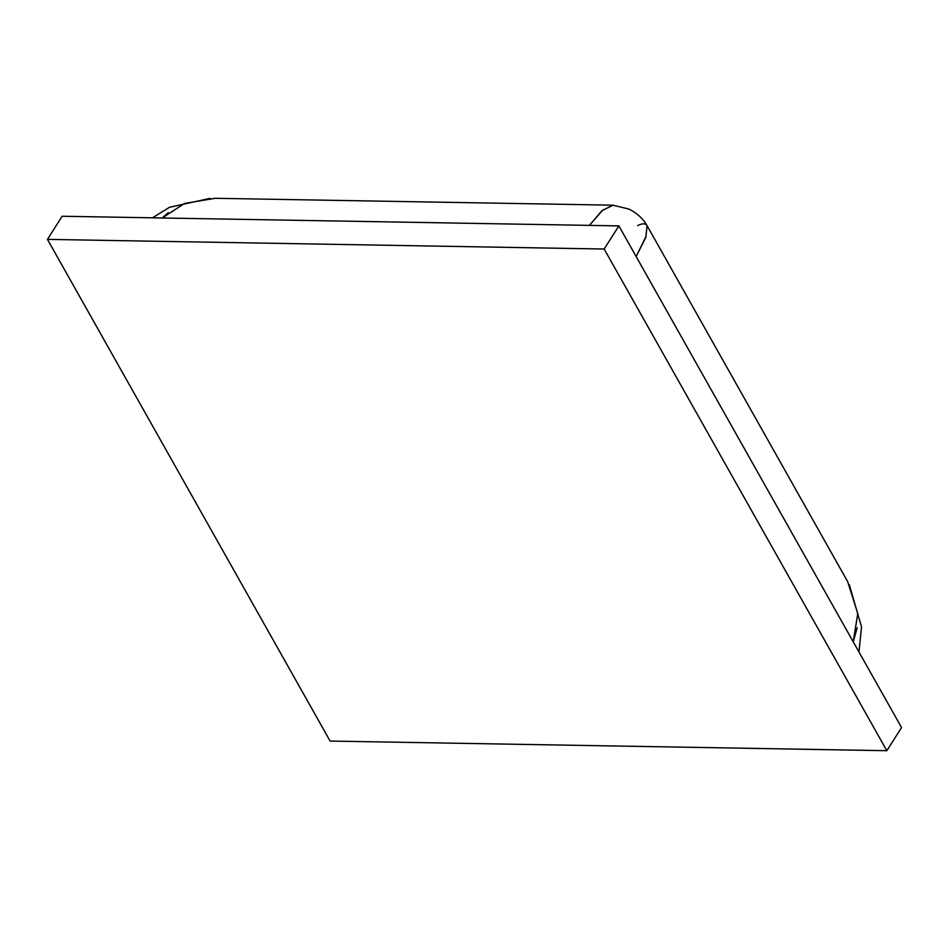 <?xml version="1.0" encoding="UTF-8"?>
<svg xmlns="http://www.w3.org/2000/svg" width="949" height="949" viewBox="0 0 949 949"><rect width="100%" height="100%" fill="white"/><g stroke="black" fill="none" stroke-linecap="round" stroke-linejoin="round"><path stroke-width="1.42" d="M47.45 239.385L62.148 216.253L47.45 239.385L604.169 249.041L618.878 225.898L62.148 216.253L618.878 225.898L604.169 249.041L886.852 750.706L901.55 727.575L618.878 225.898L901.55 727.575L886.852 750.706L330.122 741.062L47.45 239.385L330.122 741.062L886.852 750.706L604.169 249.041L47.45 239.385M857.22 627.645L853.222 641.809L857.766 613.6L847.706 581.713L647.076 225.648L645.794 237.416L636.138 256.55L645.949 236.609L647.04 225.577C642.971 218.531 636.933 213.027 628.926 209.077L612.924 205.198L602.627 210.263L589.353 225.388L601.951 210.69L613.137 205.209M637.669 225.542C642.224 223.371 645.284 223.276 646.838 225.269M612.757 205.186L215.103 198.294L184.509 203.454L162.22 217.985L168.305 212.576M849.308 584.679L861.526 626.933L858.964 651.999M210.109 198.341L169.563 207.262L152.457 217.819"/></g></svg>
